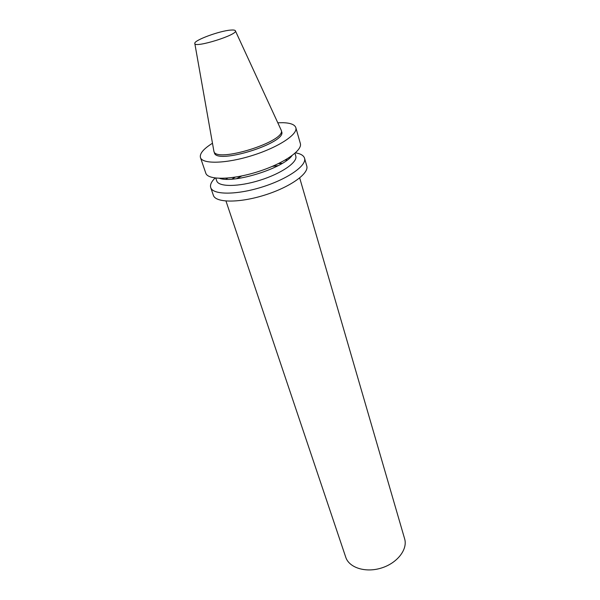 <?xml version="1.0" encoding="UTF-8"?>
<svg xmlns="http://www.w3.org/2000/svg" width="600" height="600" viewBox="0 0 600 600"><rect width="100%" height="100%" fill="white"/><g stroke="black" fill="none" stroke-linecap="round" stroke-linejoin="round"><path stroke-width="0.9" d="M230.685 30.09C233.272 29.872 234.81 30.06 235.298 30.652C239.392 34.358 193.545 48.727 194.79 43.343C194.197 40.193 219.697 30.818 230.685 30.09M235.41 30.885L281.212 130.192C286.793 141.225 215.61 163.53 213.9 151.282L194.835 43.605M281.212 130.192L281.655 131.692C287.25 142.785 216.127 165.075 214.395 152.775L213.9 151.282M277.8 122.775L283.05 122.7C290.513 122.955 294.772 124.605 295.83 127.65C298.125 134.31 278.205 147.435 252.195 155.535C226.208 163.725 202.358 164.317 200.445 157.545C199.493 153.645 203.505 148.875 212.468 143.25M295.83 127.65L300.345 143.498C302.73 150.488 283.095 163.86 257.317 171.892C231.57 180.007 207.81 180.24 205.778 173.13L200.445 157.545M291.983 155.67C283.05 168.308 234.142 183.63 219.593 178.358M294.968 153.278L295.785 156.09C297.855 162.188 281.43 173.565 259.935 180.255C238.47 187.028 218.49 187.058 216.712 180.87L215.775 178.095M295.47 152.828C300.645 153.705 303.668 155.49 304.538 158.197C307.005 165.495 287.625 179.093 262.065 187.05C236.535 195.105 212.873 195 210.728 187.59C209.895 184.875 211.358 181.688 215.108 178.012M304.538 158.197L306.765 166.035C309.285 173.498 290.048 187.208 264.6 195.127C239.19 203.145 215.565 202.868 213.368 195.308L210.728 187.59M225.817 179.235L227.678 178.08M285.195 160.058L287.377 159.945M231.907 179.137L235.23 177.15M278.452 163.605L282.322 163.335M236.513 178.688L241.815 175.942M272.362 166.373L278.28 165.6M299.692 177.953L404.632 538.815C407.888 549.345 397.305 563.115 381.45 568.005C365.647 573.037 349.095 567.765 345.757 557.257L225.983 201.053"/></g></svg>
